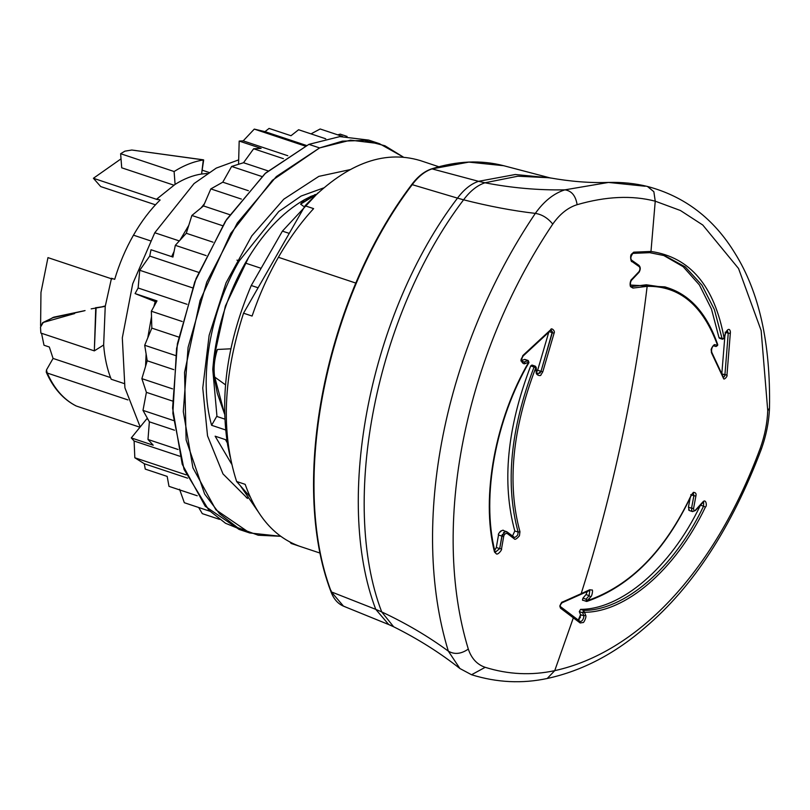 <?xml version="1.0" encoding="UTF-8"?>
<svg xmlns="http://www.w3.org/2000/svg" width="810" height="810" viewBox="0 0 810 810"><rect width="100%" height="100%" fill="white"/><g stroke="black" fill="none" stroke-linecap="round" stroke-linejoin="round"><path stroke-width="1.21" d="M201.579 174.008C192.841 175.335 184.012 178.787 175.092 184.386C184.012 178.787 192.841 175.335 201.579 174.008L203.33 159.813L131.827 150.022L124.922 151.156L120.629 153.708L121.713 167.802L120.629 153.708L174.099 171.517L175.092 184.386L156.927 198.926L175.092 184.386L174.099 171.517C184.062 165.27 193.914 161.413 203.674 159.935L201.579 174.008L207.259 173.482M46.484 369.927L53.065 358.435L110.545 377.582L53.065 358.435L46.484 369.927L46.241 372.134L47.243 373.046L46.484 369.927M76.282 406.023L139.958 427.234L76.282 406.023C63.899 399.745 54.23 388.749 47.243 373.046L127.909 399.907L47.243 373.046C54.23 388.749 63.899 399.745 76.282 406.023L75.826 405.79M111.193 379.242L124.122 383.545L111.193 379.242C107.163 369.168 104.652 357.757 103.65 344.999C104.652 357.757 107.163 369.168 111.193 379.242M49.339 347.014L53.065 358.435L49.339 347.014L43.993 345.232L41.543 333.295L43.993 345.232L49.339 347.014M74.692 313.541L43.284 322.441L40.5 327.088L40.854 333.062L94.324 350.872L96.106 307.709L105.239 306.352L111.486 278.265L114.696 279.339C119.364 263.645 125.621 248.923 133.468 235.173C141.345 221.464 150.235 209.739 160.137 199.989L156.927 198.926L160.137 199.989C150.235 209.739 141.345 221.464 133.468 235.173L150.366 240.803L133.468 235.173C125.621 248.923 119.364 263.645 114.696 279.339L111.486 278.265L105.239 306.352L103.65 344.999L94.324 350.872L103.65 344.999L105.239 306.352L91.176 308.873M47.962 257.62L112.124 278.994L47.962 257.62L40.966 292.461L40.591 325.671L40.966 292.461L47.962 257.62M51.749 318.188L53.804 317.166L85.06 310.584L52.599 317.642M105.3 305.967L102.87 306.534L105.3 305.967M238.687 159.874L216.27 168.095L194.046 183.576L154.771 232.753L194.046 183.576L216.27 168.095L238.687 159.874M215.146 436.195L231.63 464.079L215.146 436.195L226.861 440.103L215.146 436.195M211.602 425.291L225.615 429.958L211.602 425.291C198.42 379.272 209.841 311.324 239.254 260.901C209.841 311.324 198.42 379.272 211.602 425.291L216.695 416.401L211.602 425.291M239.254 260.901L236.976 260.142L239.254 260.901L278.751 211.542L301.087 196.06L323.605 187.93L301.087 196.06L278.751 211.542L239.254 260.901M179.314 240.934L154.771 232.753L179.314 240.934M140.191 426.951L124.912 387.808L122.31 337.861L132.719 283.773L154.771 232.753M155.459 204.819L100.703 186.573L93.403 178.281L157.565 199.655L93.403 178.281L100.703 186.573L155.459 204.819M121.024 158.851L93.403 178.281L121.024 158.851M248.802 257.084L225.372 306.028L213.637 359.255L225.372 306.028L248.802 257.084M212.959 368.034L212.858 370.221M212.848 370.332L216.979 416.502L212.848 370.332M225.534 439.658L227.296 442.888L225.534 439.658M216.695 416.401L224.826 419.114L216.695 416.401M173.867 185.166L121.713 167.802L173.867 185.166M236.611 481.494L250.179 496.905L236.611 481.494C220.867 432.459 223.175 376.367 243.537 313.197C223.175 376.367 220.867 432.459 236.611 481.494L245.167 484.339C256.669 516.648 274.853 537.303 299.71 546.304C274.853 537.303 256.669 516.648 245.167 484.339L236.611 481.494M289.929 542.062L291.154 543.449L289.929 542.062M305.056 205.78L243.537 313.197L305.056 205.78C344.584 164.379 383.019 149.323 420.38 160.613C383.019 149.323 344.584 164.379 305.056 205.78L313.612 208.626C300.682 222.709 288.947 238.93 278.407 257.286C288.947 238.93 300.682 222.709 313.612 208.626L305.056 205.78M278.407 257.286L355.914 283.105L278.407 257.286C267.897 275.683 259.129 295.265 252.092 316.052C259.129 295.265 267.897 275.683 278.407 257.286M252.092 316.052L243.537 313.197L252.092 316.052M291.154 543.449L320.335 553.179M95.752 307.598L94.324 350.872L40.854 333.062L40.5 327.088L42.657 322.674L52.863 317.733L43.284 322.441L52.863 317.733L84.199 310.837L52.913 317.723M120.629 153.708L124.922 151.156L131.827 150.022L203.674 159.935C193.914 161.413 184.062 165.27 174.099 171.517L120.629 153.708M251.262 285.505C227.63 341.02 219.753 394.156 227.63 444.913L228.238 445.105L227.63 444.913C219.753 394.156 227.63 341.02 251.262 285.505L258.096 287.773L251.262 285.505L282.406 231.123L251.262 285.505M258.127 511.626L240.337 485.727M230.091 456.769L227.63 444.913M282.406 231.123L289.241 233.391L282.406 231.123L317.976 192.881M300.611 204.15L303.446 206.236L300.611 204.15L315.546 194.916L312.781 195.696L300.611 204.15L304.358 199.766L300.611 204.15M245.288 263.027C262.238 233.806 281.931 212.726 304.358 199.766C281.931 212.726 262.238 233.806 245.288 263.027L261.114 268.302L245.288 263.027C228.602 292.552 218.133 324.121 213.891 357.736C218.133 324.121 228.602 292.552 245.288 263.027M217.384 349.475L213.891 357.736L212.929 367.487L214.66 377.025L225.514 384.851L214.66 377.025L212.929 367.487L212.777 369.623L213.891 357.736L217.384 349.475C214.296 359.265 213.384 368.449 214.66 377.025C213.384 368.449 214.296 359.265 217.384 349.475L230.87 348.796L217.384 349.475M224.643 414.234L212.777 369.623L224.643 414.244L217.303 393.306L224.643 414.285M310.918 196.374L304.358 199.766L310.918 196.374M314.523 194.785L316.153 194.4L314.523 194.785M217.303 393.306L212.777 369.623L217.303 393.306M264.981 131.645L306.403 145.446L264.981 131.645L254.279 129.104L264.981 131.645L269.072 128.425L264.981 131.645M305.117 146.033L254.279 129.104L305.117 146.033M287.793 155.722L243.202 140.869L254.279 129.104L243.202 140.869L239.183 141.072L238.565 164.278L239.183 141.072L243.202 140.869L287.793 155.722M149.728 256.071L198.592 272.352L149.728 256.071L139.745 270.277L149.728 256.071L151.014 249.743L149.728 256.071M192.537 287.854L139.745 270.277L192.537 287.854M187.029 304.297L138.125 288.006L139.745 270.277L138.125 288.006L135.078 293.584L155.196 301.603L153.859 306.646L155.196 301.603L156.391 302.008L135.078 293.584L138.125 288.006L187.029 304.297M134.106 441.015L179.779 456.222L134.106 441.015L134.825 457.761L134.106 441.015L131.291 437.916L134.106 441.015M186.178 474.862L134.825 457.761L186.178 474.862M187.606 478.163L144.281 463.735L134.825 457.761L144.281 463.735L145.253 469.101L144.281 463.735L187.606 478.163M249.753 532.97L280.705 536.291L258.218 535.228L237.593 527.614L219.53 513.732L204.626 494.019L186.128 439.921L184.548 372.448L200.09 300.469L230.708 233.482L272.373 180.306L319.585 147.926L342.438 141.143L364.439 140.403L384.902 145.749L403.218 156.988L379.424 143.664L350.527 140.171L319.585 147.926L308.893 144.362L319.585 147.926L276.362 176.56L237.33 222.973L206.783 282.062L188.092 347.328L183.293 411.601L192.922 467.826L215.916 509.824L249.753 532.97L239.061 529.416L205.224 506.26L182.22 464.262L172.591 408.037L177.39 343.764L196.091 278.498L226.628 219.409L265.66 173.006L308.893 144.362L264.931 173.674L225.393 221.302L194.785 281.839L176.59 348.391L172.864 413.394L184.052 469.456L208.858 510.189L225.544 523.28L244.478 530.975M308.893 144.362L339.835 136.606L368.732 140.1L379.424 143.664M350.183 169.604L318.846 176.367L283.773 199.199L251.768 235.912L226.041 282.832L209.142 335.289L202.763 388.051L207.532 435.851L222.993 473.921L247.587 498.464L222.993 473.921L207.532 435.851L202.763 388.051L209.142 335.289L226.041 282.832L251.768 235.912L283.773 199.199L318.846 176.367L350.183 169.604M247.131 497.775L246.351 497.715L247.131 497.775M204.495 203.644L201.062 207.937L204.495 203.644M188.77 225.352L179.931 240.256L188.77 225.352M174.028 251.637L171.659 256.628L174.028 251.637M151.51 316.639L147.774 337.851L151.51 316.639M146.114 353.97L145.557 366.353L146.114 353.97M147.957 419.307L146.721 418.892L131.291 437.916L153.211 445.216L147.987 439.476L178.048 449.489L147.987 439.476L149.364 421.818L174.504 430.191L149.364 421.818L142.985 410.376L173.411 420.511L142.985 410.376L146.397 392.344L172.409 401.011L146.397 392.344L141.871 378.655L172.53 388.861L141.871 378.655L147.228 360.784L173.775 369.633L147.228 360.784L144.696 345.262L175.476 355.519L144.696 345.262L151.824 328.111L178.676 337.061L151.824 328.111L151.359 311.232L182.22 321.509L151.359 311.232L156.998 300.885L135.078 293.584L156.998 300.885L151.359 311.232L151.824 328.111L144.696 345.262L147.228 360.784L141.871 378.655L146.397 392.344L142.985 410.376L149.364 421.818L147.987 439.476L153.211 445.216L131.291 437.916L146.721 418.892L147.957 419.307M202.308 513.641L219.53 519.372L202.308 513.641L198.673 507.495L202.308 513.641M184.326 502.716L209.901 511.231L184.326 502.716L179.567 489.28L184.326 502.716M168.986 486.354L197.245 495.771L168.986 486.354L167.174 476.401L145.253 469.101L167.174 476.401L168.986 486.354M175.314 245.329L206.135 255.595L175.314 245.329L186.29 233.28L213.01 242.18L186.29 233.28L191.869 215.47L222.598 225.706L191.869 215.47L203.502 205.932L229.807 214.701L203.502 205.932L210.833 188.902L241.39 199.078L210.833 188.902L222.78 182.179L248.386 190.704L222.78 182.179L231.64 166.445L261.903 176.519L231.64 166.445L243.526 162.729L268.019 170.88L243.526 162.729L253.651 148.767L283.429 158.679L253.651 148.767L261.103 148.382L239.183 141.072L261.103 148.382L253.651 148.767L243.526 162.729L231.64 166.445L222.78 182.179L210.833 188.902L203.502 205.932L191.869 215.47L186.29 233.28L175.314 245.329L172.935 257.053L175.314 245.329M151.014 249.743L172.935 257.053L151.014 249.743M298.596 129.742L325.752 138.793L298.596 129.742L291.003 135.726L298.596 129.742M269.072 128.425L291.003 135.726L269.072 128.425M320.163 128.982L342.61 136.465L320.163 128.982L310.989 133.873L320.163 128.982M347.085 136.424L340.24 134.146L347.085 136.424M337.76 134.845L340.24 134.146L337.76 134.845M390.38 625.148L388.77 624.581L375.759 609.353L331.3 591.877L331.108 590.642L331.3 591.877L343.521 606.174C337.74 603.703 333.517 598.792 330.865 591.462C289.018 481.95 325.701 297.624 411.622 184.72C417.687 176.59 424.329 171.315 431.568 168.895L432.034 168.885C424.946 171.234 418.335 176.489 412.219 184.66C326.167 297.685 289.443 482.466 331.3 591.877L343.521 606.174L345.03 606.71M550.942 178.119L503.688 165.716L468.858 162.111L431.568 168.895C456.901 160.876 480.938 159.813 503.688 165.716L468.858 162.111L432.034 168.885L478.578 181.319L432.034 168.885C424.946 171.234 418.335 176.489 412.219 184.66L457.488 198.126L412.219 184.66C326.167 297.685 289.443 482.466 331.3 591.877L375.759 609.353C333.497 498.869 370.585 312.255 457.488 198.126C463.998 189.429 471.025 183.819 478.578 181.319L515.322 174.504L550.111 177.906L515.322 174.504L478.578 181.319L484.957 182.787L478.578 181.319C471.025 183.819 463.998 189.429 457.488 198.126L463.583 199.807C376.498 314.179 339.339 501.177 381.692 611.904L393.65 626.778L381.692 611.904L375.759 609.353L381.692 611.904C339.339 501.177 376.498 314.179 463.583 199.807L457.488 198.126C370.585 312.255 333.497 498.869 375.759 609.353L388.77 624.581L343.521 606.174M411.672 185.186L412.219 184.66M645.124 186.239L608.492 182.442L564.884 189.844C538.468 190.32 511.829 187.971 484.957 182.787L517.884 176.205L549.352 177.765L517.884 176.205L484.957 182.787C477.303 185.328 470.185 190.998 463.583 199.807C488.875 206.246 512.791 210.772 535.329 213.384C444.184 348.513 409.323 523.948 448.335 651.139L459.918 668.533L448.335 651.139C428.217 636.366 406.002 623.285 381.692 611.904M448.335 651.139C454.461 654.723 461.123 654.045 468.301 649.083C461.123 654.045 454.461 654.723 448.335 651.139C409.323 523.948 444.184 348.513 535.329 213.384C512.791 210.772 488.875 206.246 463.583 199.807C470.185 190.998 477.303 185.328 484.957 182.787C511.829 187.971 538.468 190.32 564.884 189.844C553.858 193.337 544.006 201.184 535.329 213.384C541.961 214.427 547.773 217.991 552.754 224.097C464.565 355.317 430.687 525.812 468.301 649.083C471.491 658.51 477.12 664.585 485.19 667.318C508.275 674.528 531.451 675.631 554.739 670.65L547.216 678.486L554.739 670.65C635.404 652.941 713.326 574.978 760.256 448.264C764.802 435.476 767.293 422.931 767.738 410.609L761.147 330.541L738.548 268.505L702.776 225.018L680.43 210.509L655.239 201.184L653.862 191.717L647.433 186.462M769.429 408.301L767.738 410.609C767.293 422.931 764.802 435.476 760.256 448.264L761.279 449.337L760.256 448.264C713.326 574.989 635.404 652.941 554.739 670.65C531.451 675.631 508.275 674.528 485.19 667.318L471.552 674.74M647.565 186.492C684.683 196.354 713.812 218.599 734.953 253.236C759.132 291.843 770.644 343.359 769.5 407.784C768.994 421.595 766.25 435.446 761.279 449.337C731.602 527.644 692.975 586.946 645.388 627.254C614.972 653.731 582.339 670.791 547.509 678.426C522.268 683.853 496.945 682.628 471.541 674.74L485.19 667.318C477.12 664.585 471.491 658.51 468.301 649.083C430.687 525.812 464.575 355.317 552.754 224.097C559.821 214.032 567.942 207.562 577.125 204.687C575.687 195.757 571.607 190.816 564.884 189.844L608.482 182.442C622.181 182.058 635.212 183.404 647.565 186.492L653.862 191.717L655.239 201.184C632.053 195.159 606.012 196.324 577.125 204.687C567.942 207.562 559.821 214.032 552.754 224.097C547.773 217.991 541.961 214.427 535.319 213.384C544.006 201.184 553.858 193.337 564.884 189.844C571.607 190.816 575.687 195.757 577.125 204.687C606.012 196.324 632.053 195.159 655.239 201.184L680.43 210.509L702.776 225.018L738.548 268.505L761.147 330.541L767.738 410.609M631.496 260.132L631.992 261.559L631.709 260.243C630.251 258.744 630.646 256.456 632.883 253.378L649.762 252.679L664.848 255.737L685.25 266.905L701.966 285.191L714.369 309.531L722.074 338.61L724.12 338.185L725.325 333.335C729.101 325.731 730.802 331.037 730.316 333.274L728.251 333.224L724.909 374.949L726.965 375.04C727.927 376.123 723.664 380.781 723.462 378.29L711.676 353.2L711.271 350.183C710.35 349.89 713.853 343.551 715.129 344.746L713.539 345.809L716.02 346.528L717.609 345.465C703.019 305.461 679.539 285.748 647.149 286.335C640.923 338.337 632.377 389.742 621.533 440.549C610.416 492.561 596.97 543.601 581.175 593.669L562.504 602.012C561.948 601.688 561.077 602.984 559.862 605.9L560.459 608.128L580.173 622.981L583.038 622.515C583.635 623.366 586.835 616.704 585.701 615.306L584.445 612.269C624.834 612.34 674.791 571.171 705.368 507.161C707.383 505.977 705.966 498.403 702.969 501.835L695.547 510.006C694.292 511.1 693.633 510.583 693.562 508.477L695.901 495.993C696.489 493.665 695.658 492.45 693.411 492.348L691.274 495.062C665.172 550.496 630.615 585.66 587.604 600.574L590.642 596.99C592.242 596.16 593.143 588.91 591.988 590.065L589.7 589.751L581.175 593.669C596.97 543.601 610.416 492.561 621.533 440.549C632.377 389.742 640.923 338.337 647.149 286.335L632.954 288.076L630.534 286.669C629.269 283.53 631.152 279.005 631.709 279.349L639.141 271.492C640.204 269.345 640.204 267.715 639.161 266.611L631.992 261.559C631.243 262.703 629.775 256.567 631.284 254.37L633.744 252.173L650.977 251.454L649.559 252.639L650.977 251.454L655.239 201.184L650.977 251.454L633.744 252.173L631.284 254.37C629.775 256.588 631.243 262.683 631.992 261.559L639.161 266.611C640.204 267.715 640.204 269.345 639.141 271.492L631.709 279.349C631.152 279.005 629.269 283.53 630.534 286.669L632.954 288.076L647.149 286.335C679.539 285.748 703.019 305.461 717.609 345.465L715.129 344.746C713.843 343.561 710.35 349.88 711.271 350.183L711.676 353.2L723.462 378.29C723.664 380.781 727.927 376.123 726.965 375.04L730.316 333.274C730.802 331.037 729.101 325.731 725.325 333.335L724.12 338.185C714.491 286.092 690.12 257.185 650.977 251.454C690.12 257.185 714.491 286.092 724.12 338.175L722.074 338.61L714.369 309.531L701.966 285.191L685.25 266.905L664.848 255.737L649.974 252.669M691.527 508.295L693.562 508.477C693.633 510.583 694.292 511.1 695.547 510.006L702.969 501.835C705.966 498.403 707.383 505.987 705.368 507.161C674.791 571.171 624.834 612.34 584.445 612.269L585.701 615.306L583.888 615.792L585.701 615.306C586.835 616.704 583.635 623.366 583.038 622.515L580.173 622.981L573.348 617.797L554.739 670.65L573.348 617.797L560.459 608.128L559.862 605.9C561.077 602.984 561.948 601.688 562.504 602.012L561.502 602.772M503.04 536.352L503.719 536.321L501.511 548.896C502.473 549.231 498.373 554.749 496.53 554.01L494.495 552.015C480.401 496.145 495.923 418.173 528.748 362.121L525.194 363.568C522.764 364.945 520.152 359.6 521.367 358.891L523.28 355.134L550.749 329.69L523.28 355.134L521.367 358.891C520.162 359.61 522.764 364.935 525.194 363.568L528.748 362.121C495.923 418.173 480.401 496.145 494.495 552.015L496.53 554.01C498.383 554.739 502.453 549.241 501.511 548.896L503.719 536.321C504.286 534.246 505.44 533.294 507.161 533.446L514.107 538.701C514.846 540.017 516.618 539.055 519.433 535.815L519.959 531.714C506.959 484.137 512.224 429.472 535.764 367.75L536.179 372.377C535.876 375.354 541.11 376.498 540.989 374.767L542.761 371.901L554.091 333.183C555.538 330.905 551.043 327.189 550.749 329.69C551.043 327.189 555.549 330.905 554.091 333.183L552.319 332.677L551.357 330.156L550.719 330.45L523.24 355.894C521.974 357.726 521.529 359.387 521.913 360.895L522.865 362.05L524.212 362.009L528.211 360.531L524.212 362.009L525.194 363.568L524.212 362.009L522.085 361.3L524.212 362.009L522.976 362.09M728.251 333.224L727.248 330.44L728.251 333.224L730.316 333.274L726.965 375.04L721.801 373.916L724.909 374.949C724.606 376.68 723.988 377.359 723.067 376.984C723.988 377.359 724.606 376.68 724.909 374.949L728.251 333.224L725.153 332.191L728.251 333.224M723.462 378.29L723.067 376.984L723.462 378.29M711.676 353.2L711.281 351.915M711.767 352.32C710.765 347.622 713.995 345.019 713.59 345.829L715.129 344.746L717.609 345.465L716.05 346.538L717.761 344.766C707.262 314.391 690.778 295.468 668.331 287.995M717.265 344.321L717.609 345.465M647.149 286.335L646.329 284.786L647.149 286.335M664.959 286.882L630.433 285.059L664.959 286.882L668.321 287.995L646.329 284.786L632.033 286.537L646.329 284.786L668.321 287.985L674.588 290.466M588.678 590.51L580.152 594.439M589.7 589.751L591.988 590.065C593.143 588.9 592.242 596.16 590.642 596.99L589.133 595.613L589.791 590.389L589.133 595.613L590.642 596.99L586.45 601.385L587.604 600.574L586.096 599.197L587.604 600.574C630.615 585.66 665.172 550.496 691.274 495.062L693.411 492.348C695.658 492.45 696.489 493.665 695.901 495.993L693.876 495.74L693.289 492.996L693.876 495.74L695.901 495.993L693.562 508.477L691.548 508.214L693.876 495.74L690.758 494.697L693.876 495.74L691.548 508.214L688.429 507.171L690.191 497.816L688.429 507.171L691.548 508.214L691.922 511.12M583.089 600.261C582.349 600.635 582.299 599.926 582.957 598.155L586.096 599.197L589.133 595.613L585.995 594.57L587.361 591.381L585.995 594.57L589.133 595.613L586.096 599.197L582.957 598.155L585.995 594.57L582.957 598.155C582.299 599.926 582.349 600.635 583.089 600.261L586.45 601.385L586.096 599.197L586.946 601.405C630.433 586.278 665.253 550.891 691.396 495.234L693.168 492.966M692.489 511.576L691.598 510.421M705.368 507.161L703.556 506.189L703.617 501.714L703.556 506.189L705.368 507.161M583.686 610.396C623.72 610.467 673.252 569.653 703.556 506.189L700.468 505.156L703.556 506.189C673.252 569.653 623.72 610.467 583.686 610.396L580.588 609.363C620.632 609.424 670.133 568.65 700.468 505.156C670.133 568.65 620.632 609.424 580.588 609.363L579.302 611.641L582.643 612.755L583.686 610.396L582.643 612.755L583.888 615.792L582.643 612.755L579.302 611.641L580.557 614.679L579.302 611.641L580.588 609.363L583.686 610.396L584.445 612.269L582.643 612.755L584.445 612.269L583.686 610.396M580.173 622.981L579.717 621.189C580.132 622.11 583.524 621.189 583.888 615.792L580.557 614.679L583.888 615.792C583.524 621.189 580.132 622.1 579.717 621.189L580.173 622.981M580 621.351L560.307 606.508C559.963 605.637 560.55 604.392 562.049 602.772L589.791 590.389M560.024 606.356L560.459 608.128L559.831 606.133M632.954 288.076L632.033 286.537L632.954 288.076M631.314 286.507L631.304 286.497C630.949 287.752 629.34 282.913 631.638 280.118L639.07 272.261C640.73 269.325 640.649 266.986 638.796 265.234M631.709 279.349L630.909 280.23L631.709 279.349M638.31 272.373L639.141 271.492M638.634 265.164L639.161 266.611L638.857 265.275L631.658 260.202M633.744 252.173L632.468 253.338L633.744 252.173M581.175 593.669L562.504 602.012M495.467 552.086L499.679 548.623L501.511 548.896L499.679 548.623L502.028 536.149M494.495 552.015L494.404 550.749M528.748 362.121L528.373 362.505L527.766 360.572L524.434 359.458L527.766 360.572L528.373 362.505M523.28 355.134L522.602 355.934M550.061 330.5L550.749 329.69M503.162 530.449L507.04 531.887L507.161 533.446L514.107 538.701L513.742 537L514.107 538.701C514.846 540.017 516.618 539.055 519.433 535.815L519.959 531.714L518.147 532.099L519.959 531.714C506.959 484.137 512.224 429.472 535.764 367.75L534.073 367.031L535.764 367.75L535.673 367.001L536.179 372.377C535.866 375.354 541.12 376.508 540.989 374.767L542.761 371.901L540.999 371.355L542.761 371.901L554.091 333.183L548.967 331.553L552.319 332.677L540.999 371.355L552.379 331.654M537.283 373.754L538.093 374.007M539.794 373.329L540.999 371.355L537.648 370.241L548.967 331.553L537.648 370.241L540.999 371.355L537.759 373.947M534.073 367.031C510.371 429.168 505.055 484.198 518.147 532.099L514.795 530.985C501.714 483.054 507.009 428.024 530.702 365.907L535.673 367.001L534.073 367.031C510.371 429.168 505.055 484.198 518.147 532.099L517.722 535.015C515.606 537.283 514.279 537.951 513.742 537C514.279 537.951 515.606 537.283 517.722 535.015L518.147 532.099L514.795 530.985L512.517 536.017L514.795 530.985C501.714 483.054 507.009 428.024 530.702 365.907L531.957 365.057L530.702 365.907L534.073 367.031M514.178 537.232L507.04 531.887L505.126 531.502L501.876 536.098L499.679 548.623L496.317 547.499L498.514 534.975L501.876 536.098L498.514 534.975C497.218 533.932 503.283 528.525 503.678 530.722M506.797 531.765L507.161 533.446C505.44 533.294 504.286 534.246 503.719 536.321L501.876 536.098L502.362 534.337M722.074 338.61L718.976 337.578L711.453 308.985L699.394 284.938L683.154 266.682L663.309 255.241L683.154 266.682L699.394 284.938L711.453 308.985L718.976 337.578L722.074 338.61M721.831 373.633L724.899 335.856L721.831 373.633M688.601 509.885L689.32 510.523L688.429 507.171M579.444 619.022L578.31 620.055L580.557 614.679L580.719 615.853M579.717 621.189L572.903 616.005M498.514 534.975L496.317 547.499L494.707 550.395L496.317 547.499L499.679 548.623L495.436 552.076M520.87 360.895L524.434 359.458L520.87 360.895M536.595 372.084L537.648 370.241L536.595 372.084M537.222 373.724L536.443 372.833M506.301 531.502L503.466 532.615M719.412 338.216L718.976 337.578L719.604 338.205M719.371 338.205L722.51 339.248L724.302 338.266L725.507 333.416L727.289 330.45M580.416 617.271L580.183 617.838M501.056 530.833L499.689 532.129M535.228 366.15L531.998 365.067M46.241 372.134C53.268 388.091 63.21 399.36 76.049 405.921M202.156 170.161L208.899 172.409M419.61 160.35L438.848 166.759M310.433 196.547L312.781 195.696M549.352 177.765L549.352 177.765C570.382 181.531 590.095 183.09 608.492 182.432M471.541 674.74L459.918 668.533C440.022 652.799 417.93 638.887 393.64 626.768L388.77 624.581M723.441 377.399L711.767 352.33M713.569 345.819L716.05 346.538M689.29 510.513L692.55 511.606L695.456 510.492L703.688 501.724M495.507 552.106L494.91 551.215C480.927 495.912 496.317 418.284 528.981 362.536L528.211 360.531L524.941 359.438M537.617 373.906L536.585 371.972L536.169 367.335L535.218 366.14M586.946 601.405L586.126 601.385"/></g></svg>
